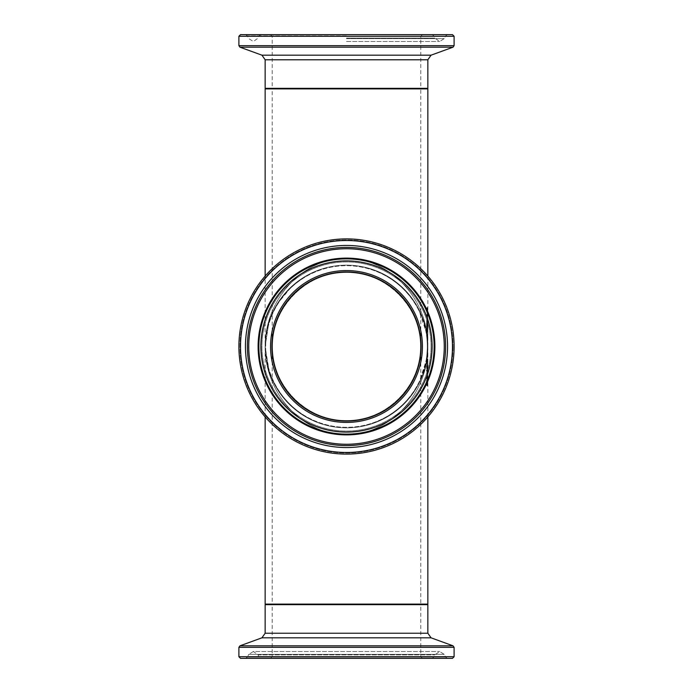 <?xml version="1.0" encoding="UTF-8"?>
<svg xmlns="http://www.w3.org/2000/svg" width="693" height="693" viewBox="0 0 693 693"><rect width="100%" height="100%" fill="white"/><g stroke="black" fill="none" stroke-linecap="round" stroke-linejoin="round"><path stroke-width="0.52" stroke-dasharray="3.46 2.6" d="M427.754 342.472L427.468 337.967L427.754 342.472L427.209 342.472L427.243 343.182L426.931 337.959L427.252 343.347L426.836 336.928L427.243 343.226M427.243 342.914L427.209 342.091M426.931 337.959L426.836 336.928M426.793 337.413L426.888 338.245M427.278 344.386L427.252 343.347L427.278 344.386L427.824 344.386L427.789 343.347L427.824 344.386M427.546 337.915L427.001 337.915M427.78 343.182L427.243 343.182M427.382 337.751L427.789 343.347L427.252 343.347L427.789 343.347L427.382 337.751L426.836 337.751M427.546 336.711L427.001 336.711M427.633 319.395L427.598 313.782L427.633 319.395L427.096 319.395L426.845 314.501L427.096 318.286L427.252 313.903L427.096 319.395M427.39 314.501L426.845 314.501M427.598 313.782L427.053 313.782M427.642 313.782L427.096 313.782M427.642 318.286L427.096 318.286M427.789 313.903L427.252 313.903M427.737 313.903L427.191 313.903M427.737 313.964L427.191 313.964M427.763 314.795L427.217 314.795M427.46 317.749L427.581 314.847L427.035 318.286L426.914 315.22L426.914 317.749M427.46 315.22L426.914 315.22M427.581 314.847L427.035 314.847M427.581 318.286L427.035 318.286M427.009 307.553L427.26 312.673L426.784 312.673L426.758 309.598L427.009 307.553L427.806 307.553L427.806 308.654L427.053 308.654M427.598 308.654L427.806 311.573L427.26 311.573M427.503 311.573L426.957 311.573M427.806 311.573L427.806 312.673L427.26 312.673M427.806 312.673L426.784 312.673M427.33 312.673L427.33 311.573L426.784 311.573M427.33 311.573L426.862 311.573M427.408 311.573L427.555 307.553M427.806 308.654L427.26 308.654M427.806 307.553L427.26 307.553M427.806 320.556L427.806 321.656L427.33 321.656L427.33 320.556L426.784 321.656L426.784 320.556L427.26 320.556M427.33 320.556L426.784 320.556M427.806 321.656L427.26 321.656M427.33 321.656L426.784 321.656M427.027 323.059L426.827 322.167L426.567 322.929L426.516 327.33L426.663 323.787L427.26 326.975L427.027 323.059L427.572 323.059L426.827 322.167M427.373 322.167L427.226 327.33L427.503 323.839L426.957 323.839M427.503 323.839L427.52 326.975L426.975 326.975M427.798 326.975L427.798 322.219L427.26 322.219M427.798 322.219L427.217 322.219M427.754 322.219L427.754 325.857L427.217 325.857M427.754 325.857L427.07 325.857M427.616 325.857L427.572 323.059M427.373 323.345L426.827 323.345M427.209 323.787L426.663 323.787M427.174 326.316L426.619 326.316M427.226 327.252L426.68 327.252M427.226 327.33L426.68 327.33M427.027 326.472L427.07 327.33L426.516 327.33M427.78 327.945L427.806 332.926L427.053 332.926L427.676 327.044L427.26 332.926L426.507 332.926L426.55 328.352L426.758 327.451L426.957 328.664L427.131 327.044L427.234 327.945M427.676 327.044L427.131 327.044M427.806 332.926L427.26 332.926M427.053 332.926L426.507 332.926M427.503 328.664L426.957 328.664L427.503 328.664M427.304 327.451L426.758 327.451M427.105 328.352L426.55 328.352M427.564 331.774L427.676 328.248L427.564 331.774L427.018 331.774L427.131 328.248L427.018 331.774M427.581 328.95L427.035 328.95M427.676 328.248L427.131 328.248M427.772 331.774L427.226 331.774M427.754 328.872L427.209 328.872M427.183 331.774L427.321 328.655L427.183 331.774L426.637 331.774L426.671 329.097L426.637 331.774M427.217 329.097L426.671 329.097M427.321 328.655L426.775 328.655M427.468 331.774L426.923 331.774M427.26 370.694L427.096 375.208L426.845 370.313L427.096 374.09L427.191 369.707L427.815 371.924L427.763 370.608L427.217 370.608M426.914 371.024L426.914 373.562L427.035 370.651L427.581 374.09L427.581 370.651L427.035 370.651M427.581 374.09L427.035 374.09M427.46 373.562L426.914 373.562M427.642 374.09L427.598 369.586L427.642 374.09L427.096 374.09M427.763 370.608L427.737 369.767L427.191 369.767M427.737 369.767L427.191 369.707M427.737 369.707L427.252 369.707M427.789 369.707L427.806 370.694M427.642 369.586L427.096 369.586M427.598 369.586L427.053 369.586M427.39 370.313L426.845 370.313M427.633 375.208L427.096 375.208M427.633 368.927L427.598 363.305L427.633 368.927L427.096 368.927L426.845 364.033L427.096 367.818L427.252 363.427L427.096 368.927M427.39 364.033L426.845 364.033M427.598 363.305L427.053 363.305M427.642 363.305L427.096 363.305M427.642 367.818L427.096 367.818M427.789 363.427L427.252 363.427M427.737 363.427L427.191 363.427M427.737 363.487L427.191 363.487M427.763 364.327L427.217 364.327M427.46 367.281L427.581 364.379L427.035 367.818L426.914 364.752L426.914 367.281M427.46 364.752L426.914 364.752M427.581 364.379L427.035 364.379M427.581 367.818L427.035 367.818M427.243 380.63L427.243 385.741L427.157 381.037L426.801 385.672L426.481 382.761L426.559 380.18L426.784 384.476L427.148 379.842L427.78 380.63L427.789 385.741L427.174 385.654M427.72 385.654L427.702 381.037L427.347 385.672L427.105 380.18L426.559 380.18M427.286 380.18L426.741 380.258M427.286 380.258L427.33 384.476L426.784 384.476M427.33 384.476L427.685 379.842L427.148 379.842M427.685 379.842L427.78 380.63M427.347 385.672L426.801 385.672M427.503 385.109L426.966 385.109M427.572 383.679L427.027 383.679M427.702 381.037L427.157 381.037M427.72 385.741L427.174 385.741M427.789 385.741L427.243 385.741M427.806 361.079L427.806 362.17L427.001 362.17L427.001 361.079L427.806 361.079L427.26 361.079L427.26 362.17L426.446 362.17L426.446 361.079L427.26 361.079M427.001 361.079L426.446 361.079M427.806 362.17L427.26 362.17M427.001 362.17L426.446 362.17M427.26 375.563L426.879 379.417L426.784 375.563L426.879 377.581L427.226 375.563L427.806 375.563L427.815 376.784L427.33 379.417L427.425 375.563L426.879 375.563M427.33 375.563L426.784 375.563M427.425 375.563L427.425 377.581L426.879 377.581M427.685 377.581L427.217 377.425M427.754 377.425L427.763 375.623L427.226 375.623M427.763 375.623L427.226 375.563M427.33 377.581L426.784 377.581M427.096 377.581L426.55 377.581M427.096 378.681L426.55 378.681M427.33 378.681L426.784 378.681M427.33 379.417L426.784 379.417M427.425 379.417L426.879 379.417M427.425 378.681L426.879 378.681M427.72 378.681L427.174 378.681M427.451 322.531L427.806 325.979L427.33 325.979L427.33 322.531L427.26 325.979L426.784 325.979L426.905 322.531M427.33 322.531L426.784 322.531M427.451 322.583L426.905 322.583M427.434 324.887L426.888 324.887M427.52 324.887L426.975 324.887M427.33 324.887L426.784 324.887M427.806 324.887L427.26 324.887M427.33 325.979L426.784 325.979M427.806 325.979L427.26 325.979M426.923 363.47L427.234 359.728L427.027 358.792L426.645 359.745L426.455 362.682L426.931 359.988L426.923 363.47L427.65 364.414L427.105 364.414M427.2 360.577L427.113 363.236L427.001 359.988L427.746 360.577L427.65 363.236L427.546 359.988L427.001 359.988M427.546 359.988L427.053 359.962M427.65 363.236L427.113 363.236M427.598 359.962L427.746 360.577M427.65 364.414L427.572 358.792L427.174 363.66L426.619 363.66M427.018 363.66L426.472 363.66M427.174 363.66L426.619 363.608M427.174 363.608L427.468 359.988L426.931 359.988M427.226 360.81L427.46 363.47M426.645 359.745L427.572 358.792L427.027 358.792M427.772 363.6L427.234 363.6M427.2 320.478L427.2 321.725L427.044 320.478L426.498 321.725L426.654 320.478M427.044 320.478L426.498 320.478M427.2 321.725L426.654 321.725M427.044 321.725L426.498 321.725M426.602 335.291L427.165 335.291L427.209 336.867L427.26 334.173L426.602 334.173L426.472 332.64L426.611 335.88A80.812 80.812 0 0 1 426.732 336.867A80.812 80.812 0 0 0 426.715 336.694L426.602 335.291L427.702 335.291L427.165 335.291L427.252 336.625A81.35 81.35 0 0 1 427.278 336.867L426.732 336.867L427.278 336.867A81.35 81.35 0 0 0 427.148 335.81C421.924 294.551 382.614 262.335 341.138 265.324C299.636 267.81 264.899 304.92 265.15 346.5C264.899 388.08 299.636 425.19 341.138 427.676C382.614 430.665 421.924 398.449 427.148 357.19L426.576 357.415L427.26 357.415L427.243 349.974A80.812 80.812 0 0 1 427.174 351.134L427.018 353.395A80.812 80.812 0 0 1 426.949 354.097L427.209 356.341L426.706 356.341A80.812 80.812 0 0 1 426.611 357.12L426.576 357.415M426.715 336.694L426.611 335.88M426.472 333.87L426.654 335.291M427.702 335.291L427.702 336.867L427.165 336.867M427.702 336.867L427.209 336.867M427.746 336.867L427.798 335.074L427.26 335.074M427.798 335.074L427.798 334.173L427.26 334.173M427.798 334.173L427.148 334.173L427.027 332.64L427.148 335.81A81.35 81.35 0 0 0 339.362 265.462A81.35 81.35 0 0 0 265.228 350.078A81.35 81.35 0 0 0 346.5 427.85A81.35 81.35 0 0 0 427.148 335.81M427.027 332.64L426.472 332.64M427.148 334.173L426.602 334.173M427.148 332.64L426.602 332.64M427.096 371.006L427.321 366.302L427.685 370.937L427.806 368.018L427.338 365.107L427.096 371.006L426.55 371.006L426.593 368.243L426.775 366.302L427.139 370.937L427.243 365.445L427.148 369.741L426.567 365.887L426.55 371.006M427.278 371.006L426.732 371.006M427.226 370.331L426.732 370.92M427.226 366.545L426.775 366.302M427.503 368.945L426.957 368.945M427.564 370.374L427.027 370.374M427.685 370.937L427.139 370.937M426.567 365.887L427.113 365.887L427.338 365.107L426.793 365.107M427.694 369.741L427.148 369.741M427.72 365.523L427.174 365.523M427.72 365.445L427.174 365.445M427.789 365.445L427.243 365.445M426.801 356.341L426.689 357.415M426.611 357.12L427.252 356.341A81.35 81.35 0 0 1 427.148 357.19M426.992 353.673L427.538 353.673L427.78 349.974A81.35 81.35 0 0 1 427.72 351.134L427.564 353.395L427.018 353.395L427.174 351.212L427.105 352.841M427.009 354.045L426.949 354.799M426.923 354.366L427.122 351.949M427.737 351.256L427.2 351.134L427.72 351.134L427.676 351.914M427.564 353.395A81.35 81.35 0 0 1 427.494 354.097L426.949 354.097M427.494 354.097L427.746 356.341L427.209 356.341M427.798 351.585L427.26 351.585M427.746 356.341L427.252 356.341L427.425 354.842M427.538 353.673L427.798 355.838L427.26 355.838M427.122 357.415L427.798 357.415L427.798 355.838M427.798 357.415L427.26 357.415M427.226 342.732L427.312 346.093A80.812 80.812 0 0 1 427.304 347.063A80.812 80.812 0 0 1 427.295 348.215A80.812 80.812 0 0 0 427.312 346.041L427.226 342.732L427.763 342.732L427.85 346.093A81.35 81.35 0 0 1 427.85 347.063L427.304 347.063A80.812 80.812 0 0 0 427.312 346.275L427.312 346.11A80.812 80.812 0 0 1 427.304 347.063L427.85 347.063A81.35 81.35 0 0 1 427.832 348.215A81.35 81.35 0 0 0 427.85 346.041L427.763 342.732M427.832 348.215L427.295 348.215L427.832 348.215M427.832 344.56L427.85 346.11A81.35 81.35 0 0 1 427.85 347.063L427.304 347.063L427.85 347.063A81.35 81.35 0 0 0 427.85 346.275L427.815 343.936L427.286 344.56M427.815 343.936L427.269 343.936M427.824 344.43L427.286 344.43M426.992 353.984L427.191 351.325L426.992 353.984L427.538 353.984L427.676 354.937L427.131 354.937M427.546 354.158L427.728 351.299L427.217 350.797L426.793 355.708L427.018 353.404L427.555 353.404L427.72 351.212L427.174 351.212L427.061 352.884L427.2 350.727A80.812 80.812 0 0 0 427.252 349.584L427.295 348.12A80.812 80.812 0 0 1 427.269 348.977L427.815 353.43L427.694 356.141L427.148 356.141M427.217 350.736L427.26 349.445M427.269 348.977L426.793 355.656M426.957 354.695L427.001 354.192M427.079 352.564L427.009 353.447L427.642 352.347L427.555 353.447L427.009 353.43L426.905 354.565L427.009 353.43L427.555 353.447L427.451 354.565L427.624 352.564M427.477 354.34L426.931 354.34M427.451 354.565L426.905 354.565M427.642 352.347L427.096 352.347M427.676 354.937L427.78 353.118L427.234 353.118M427.538 353.984L427.728 351.299L427.78 353.118M427.72 351.212L427.598 352.884L427.061 352.884M427.598 352.884L427.737 350.84L427.191 350.84M427.737 350.84L427.2 350.727M427.746 350.727A81.35 81.35 0 0 0 427.798 349.584L427.226 350.199M427.694 356.141L427.494 354.539L427.338 355.708L426.853 355.111M427.399 355.111L427.555 353.404M427.338 355.708L426.793 355.708M427.772 350.199L427.832 348.12L427.295 348.12M427.494 354.539L426.949 354.539M427.832 348.12A81.35 81.35 0 0 1 427.815 348.995L427.26 349.61M427.806 349.61L427.754 350.797M426.931 338.704L427.486 338.825A81.35 81.35 0 0 1 427.728 341.987L427.183 341.987A80.812 80.812 0 0 0 427.035 339.847L426.949 338.877A80.812 80.812 0 0 1 427.183 341.987L427.728 341.987A81.35 81.35 0 0 0 427.572 339.795L427.529 338.704L426.983 338.704M427.035 339.847L426.949 338.877M426.689 335.585L426.55 334.476M426.585 335.715A80.812 80.812 0 0 0 426.585 335.707L427.131 335.715A81.35 81.35 0 0 0 427.122 335.637L427.009 334.416L426.464 334.416M427.009 334.416L427.416 335.464L426.871 335.464M427.416 334.676L426.871 334.676M427.416 335.464L427.338 337.387M427.027 329.175L427.027 330.57L427.243 329.175L426.472 329.175L426.472 330.57L426.472 329.175M427.243 329.175L426.697 329.175M427.027 330.57L426.472 330.57M427.243 330.57L426.697 330.57M427.226 357.415C422.314 402.269 383.047 437.543 341.45 434.459C299.826 431.93 264.891 391.666 265.15 346.5C264.873 392.169 300.606 432.709 342.732 434.537C384.823 436.945 423.865 400.164 427.503 354.66M427.494 354.781L427.347 356.341M427.642 352.867L427.555 354.028M427.806 349.428L427.815 348.995M421.257 378.595L427.33 355.665C422.877 397.288 383.688 430.344 341.909 427.72C300.104 425.623 264.891 388.357 265.15 346.5C264.908 301.628 299.359 261.53 340.696 258.593C381.99 255.128 421.37 289.501 427.027 333.948M427.087 334.468C421.673 289.891 382.328 255.232 340.93 258.576C299.506 261.382 264.899 301.533 265.15 346.5C264.899 304.946 299.584 267.862 341.06 265.332C382.501 262.3 421.82 294.43 427.122 335.637A81.35 81.35 0 0 0 339.249 265.471A81.35 81.35 0 0 0 265.228 350.13A81.35 81.35 0 0 0 346.5 427.85A81.35 81.35 0 0 0 427.122 335.637M427.434 338.227L427.754 342.437M427.754 342.108L427.468 337.967M427.373 336.945L427.226 335.585M427.85 416.926L427.85 346.5A81.35 81.35 0 0 0 305.821 276.048A81.35 81.35 0 0 0 305.821 416.952A81.35 81.35 0 0 0 427.85 346.5A81.35 81.35 0 0 1 305.821 416.952A81.35 81.35 0 0 1 305.821 276.048A81.35 81.35 0 0 1 427.85 346.5A81.35 81.35 0 0 1 305.821 416.952A81.35 81.35 0 0 1 305.821 276.048A81.35 81.35 0 0 1 427.85 346.5A81.35 81.35 0 0 0 305.821 276.048A81.35 81.35 0 0 0 305.821 416.952A81.35 81.35 0 0 0 427.85 346.5L427.572 339.795L427.85 346.5A81.35 81.35 0 0 1 305.821 416.952A81.35 81.35 0 0 1 305.821 276.048A81.35 81.35 0 0 1 427.85 346.5A81.35 81.35 0 0 0 305.821 276.048A81.35 81.35 0 0 0 305.821 416.952A81.35 81.35 0 0 0 427.85 346.5L427.191 335.291M427.85 604.114L265.15 604.114M427.85 88.886L265.15 88.886M346.5 604.114L265.688 604.114L427.312 604.114L272.202 604.114L272.202 346.5C271.907 306.739 306.739 271.907 346.5 272.202C386.261 271.907 421.093 306.739 420.798 346.5A74.298 74.298 0 0 1 309.347 410.845A74.298 74.298 0 0 1 309.347 282.155A74.298 74.298 0 0 1 420.798 346.5A74.298 74.298 0 0 0 309.347 282.155A74.298 74.298 0 0 0 309.347 410.845A74.298 74.298 0 0 0 420.798 346.5C421.093 306.739 386.261 271.907 346.5 272.202C306.739 271.907 271.907 306.739 272.202 346.5C271.907 386.261 306.739 421.093 346.5 420.798C386.261 421.093 421.093 386.261 420.798 346.5A74.298 74.298 0 0 0 309.347 282.155A74.298 74.298 0 0 0 309.347 410.845A74.298 74.298 0 0 0 420.798 346.5A74.298 74.298 0 0 1 309.347 410.845A74.298 74.298 0 0 1 309.347 282.155A74.298 74.298 0 0 1 420.798 346.5C421.093 386.261 386.261 421.093 346.5 420.798C306.739 421.093 271.907 386.261 272.202 346.5L272.202 88.886L427.312 88.886L265.688 88.886L420.798 88.886L420.798 346.5A74.298 74.298 0 0 0 309.347 282.155A74.298 74.298 0 0 0 309.347 410.845A74.298 74.298 0 0 0 420.798 346.5L420.798 604.114L346.5 604.114M346.5 658.35L447.548 658.35L245.452 658.35L247.401 657.129L445.599 657.129L247.401 657.129L248.744 654.383L444.256 654.383L248.744 654.383L253.326 651.515L439.674 651.515L253.326 651.515L258.117 654.868L434.883 654.868L258.117 654.868L258.861 656.921L434.139 656.921L258.861 656.921L260.897 658.35M452.477 658.35L240.523 658.35M421.344 346.5A74.844 74.844 0 0 1 309.078 411.313A74.844 74.844 0 0 1 309.078 281.687A74.844 74.844 0 0 1 421.344 346.5A74.844 74.844 0 0 0 309.078 281.687A74.844 74.844 0 0 0 309.078 411.313A74.844 74.844 0 0 0 421.344 346.5M427.312 346.5A80.812 80.812 0 0 1 306.098 416.484A80.812 80.812 0 0 1 306.098 276.516A80.812 80.812 0 0 1 427.312 346.5A80.812 80.812 0 0 0 306.098 276.516A80.812 80.812 0 0 0 306.098 416.484A80.812 80.812 0 0 0 427.312 346.5M454.106 346.5A107.606 107.606 0 0 1 292.697 439.683A107.606 107.606 0 0 1 292.697 253.317A107.606 107.606 0 0 1 454.106 346.5A107.606 107.606 0 0 0 292.697 253.317A107.606 107.606 0 0 0 292.697 439.683A107.606 107.606 0 0 0 454.106 346.5A107.606 107.606 0 0 1 292.697 439.683A107.606 107.606 0 0 1 292.697 253.317A107.606 107.606 0 0 1 454.106 346.5A107.606 107.606 0 0 0 292.697 253.317A107.606 107.606 0 0 0 292.697 439.683A107.606 107.606 0 0 0 454.106 346.5A107.606 107.606 0 0 1 292.697 439.683A107.606 107.606 0 0 1 292.697 253.317A107.606 107.606 0 0 1 454.106 346.5M346.5 34.65L447.548 34.65L346.5 34.65M240.523 34.65L452.477 34.65M427.486 338.825L427.252 336.625M420.798 88.886L272.202 88.886M272.202 604.114L420.798 604.114M427.468 338.626L426.923 338.626M427.633 340.54L427.087 340.54M427.815 340.549L427.269 340.549M427.633 340.549L427.087 340.549M427.772 337.751L427.226 337.751M427.304 316.389L426.758 316.389M427.806 314.891L427.26 314.891M427.408 316.45L426.862 316.45M427.425 309.884L426.879 309.884M427.468 308.861L426.923 308.861M427.304 309.598L426.758 309.598M427.538 325.26L426.992 325.26M427.616 325.069L427.07 325.069M427.139 325.043L426.593 325.043M427.001 325.06L426.446 325.06M427.113 322.929L426.567 322.929M427.806 330.44L427.26 330.44M427.053 330.63L426.507 330.63M427.564 330.466L427.018 330.466M427.772 330.838L427.226 330.838M427.183 330.674L426.637 330.674M427.442 329.14L426.897 329.14M427.468 330.466L426.923 330.466M427.408 372.262L426.862 372.262M427.304 372.193L426.758 372.193M427.304 365.913L426.758 365.913M427.806 364.414L427.26 364.414M427.408 365.982L426.862 365.982M427.027 382.761L426.481 382.761M427.165 382.683L426.619 382.683M427.477 383.342L426.931 383.342M427.52 381.566L426.975 381.566M427.815 382.891L427.269 382.891M427.607 382.112L427.061 382.112M427.772 382.978L427.234 382.978M427.772 376.507L427.234 376.507M427.815 376.784L427.269 376.784M427.33 322.973L426.784 322.973M427.451 323.172L426.905 323.172M427.503 361.538L426.966 361.538M427.538 362.638L426.992 362.638M427.772 361.668L427.226 361.668M427.139 362.526L426.593 362.526M427.408 361.798L426.862 361.798M427.001 362.682L426.455 362.682M427.78 359.728L427.234 359.728M427.806 361.659L427.26 361.659M427.001 368.156L426.455 368.156M427.139 368.243L426.593 368.243M427.46 367.377L426.914 367.377M427.806 368.018L427.26 368.018M427.555 366.822L427.009 366.822M427.598 368.607L427.053 368.607M427.763 367.948L427.226 367.948M427.798 343.494L427.252 343.494M427.85 346.093L427.312 346.093L427.85 346.11M427.806 343.771L427.26 343.771M427.85 346.041L427.312 346.041M427.85 346.275L427.312 346.275M427.581 354.591L427.044 354.591M427.694 351.55L427.148 351.55M427.581 355.63L427.035 355.63M427.815 353.43L427.269 353.43M346.5 604.66L272.202 604.66L346.5 604.66M346.5 656.721L420.798 656.721L346.5 656.721M427.85 604.66L265.15 604.66M265.15 633.229L427.85 633.229M238.894 656.721L454.106 656.721M454.106 647.34L238.894 647.34M239.969 645.815L453.031 645.815M431.063 637.82L261.937 637.82M422.427 346.5A75.927 75.927 0 0 1 308.532 412.257A75.927 75.927 0 0 1 308.532 280.743A75.927 75.927 0 0 1 422.427 346.5M432.103 346.5A85.603 85.603 0 0 0 303.699 272.366A85.603 85.603 0 0 0 303.699 420.634A85.603 85.603 0 0 0 432.103 346.5M452.477 346.5A105.977 105.977 0 0 0 293.511 254.721A105.977 105.977 0 0 0 293.511 438.279A105.977 105.977 0 0 0 452.477 346.5M447.548 346.5A101.048 101.048 0 0 1 295.972 434.009A101.048 101.048 0 0 1 295.972 258.991A101.048 101.048 0 0 1 447.548 346.5M453.031 346.5A106.531 106.531 0 0 1 293.234 438.756A106.531 106.531 0 0 1 293.234 254.244A106.531 106.531 0 0 1 453.031 346.5A106.531 106.531 0 0 0 293.234 254.244A106.531 106.531 0 0 0 293.234 438.756A106.531 106.531 0 0 0 453.031 346.5M431.063 346.5A84.563 84.563 0 0 0 304.218 273.267A84.563 84.563 0 0 0 304.218 419.733A84.563 84.563 0 0 0 431.063 346.5A84.563 84.563 0 0 1 304.218 419.733A84.563 84.563 0 0 1 304.218 273.267A84.563 84.563 0 0 1 431.063 346.5M434.139 346.5A87.639 87.639 0 0 1 302.685 422.401A87.639 87.639 0 0 1 302.685 270.599A87.639 87.639 0 0 1 434.139 346.5M434.883 346.5A88.383 88.383 0 0 1 302.304 423.042A88.383 88.383 0 0 1 302.304 269.958A88.383 88.383 0 0 1 434.883 346.5M445.599 346.5A99.099 99.099 0 0 0 296.95 260.681A99.099 99.099 0 0 0 296.95 432.319A99.099 99.099 0 0 0 445.599 346.5M444.256 346.5A97.756 97.756 0 0 1 297.618 431.159A97.756 97.756 0 0 1 297.618 261.841A97.756 97.756 0 0 1 444.256 346.5M346.5 88.34L420.798 88.34L346.5 88.34M346.5 36.279L272.202 36.279L346.5 36.279M265.15 88.34L427.85 88.34M427.85 59.771L265.15 59.771M454.106 36.279L238.894 36.279M238.894 45.66L454.106 45.66M453.031 47.185L239.969 47.185M261.937 55.18L431.063 55.18M346.5 36.079L434.139 36.079L346.5 36.079M346.5 38.132L434.883 38.132L346.5 38.132M346.5 35.871L247.401 35.871L346.5 35.871M346.5 38.617L444.256 38.617L346.5 38.617M427.027 358.038L418.511 384.355M268.979 371.179L265.15 346.5L268.936 321.968M269.378 372.401L265.15 346.5L268.919 322.028M418.182 308.021L426.931 334.277M418.087 307.857L426.897 334.087M276.923 304.348L292.385 285.75M265.15 416.926L265.15 276.074M427.85 276.074L427.85 346.5M270.573 658.35L272.202 656.721L272.202 604.66L271.656 604.114M422.427 658.35L420.798 656.721L420.798 604.66L421.344 604.114M447.548 658.35L445.599 657.129L444.256 654.383L439.674 651.515L434.883 654.868L434.139 656.921L432.103 658.35M422.427 34.65L420.798 36.279L420.798 88.34L421.344 88.886M270.573 34.65L272.202 36.279L272.202 88.34L271.656 88.886M447.548 34.65L445.599 35.871L444.256 38.617L439.674 41.485L434.883 38.132L434.139 36.079L432.103 34.65M245.452 34.65L247.401 35.871L248.744 38.617L253.326 41.485L258.117 38.132L258.861 36.079L260.897 34.65M346.5 41.485L439.674 41.485L346.5 41.485"/><path stroke-width="1.04" d="M265.15 416.926L265.15 604.114L427.85 604.114L427.85 416.926M265.15 276.074L265.15 88.886L427.85 88.886L427.85 276.074M346.5 658.35L452.477 658.35L454.106 656.721L238.894 656.721L240.523 658.35L346.5 658.35L245.452 658.35M346.5 34.65L240.523 34.65L238.894 36.279L454.106 36.279L452.477 34.65L346.5 34.65M420.798 346.5A74.298 74.298 0 0 0 309.347 282.155A74.298 74.298 0 0 0 309.347 410.845A74.298 74.298 0 0 0 420.798 346.5A74.298 74.298 0 0 1 309.347 410.845A74.298 74.298 0 0 1 309.347 282.155A74.298 74.298 0 0 1 420.798 346.5A74.298 74.298 0 0 1 309.347 410.845A74.298 74.298 0 0 1 309.347 282.155A74.298 74.298 0 0 1 420.798 346.5M454.106 346.5A107.606 107.606 0 0 0 292.697 253.317A107.606 107.606 0 0 0 292.697 439.683A107.606 107.606 0 0 0 454.106 346.5M238.894 656.721L238.894 647.34L454.106 647.34L453.031 645.815L239.969 645.815L261.937 637.82L431.063 637.82L427.85 633.229L265.15 633.229L265.15 604.66L427.85 604.66L427.312 604.114M454.106 36.279L454.106 45.66L238.894 45.66L239.969 47.185L453.031 47.185L431.063 55.18L261.937 55.18L265.15 59.771L427.85 59.771L427.85 88.34L265.15 88.34L265.688 88.886M422.427 346.5A75.927 75.927 0 0 0 308.532 280.743A75.927 75.927 0 0 0 308.532 412.257A75.927 75.927 0 0 0 422.427 346.5M432.103 346.5A85.603 85.603 0 0 1 303.699 420.634A85.603 85.603 0 0 1 303.699 272.366A85.603 85.603 0 0 1 432.103 346.5M452.477 346.5A105.977 105.977 0 0 1 293.511 438.279A105.977 105.977 0 0 1 293.511 254.721A105.977 105.977 0 0 1 452.477 346.5M447.548 346.5A101.048 101.048 0 0 0 295.972 258.991A101.048 101.048 0 0 0 295.972 434.009A101.048 101.048 0 0 0 447.548 346.5M434.139 346.5A87.639 87.639 0 0 0 302.685 270.599A87.639 87.639 0 0 0 302.685 422.401A87.639 87.639 0 0 0 434.139 346.5M434.883 346.5A88.383 88.383 0 0 0 302.304 269.958A88.383 88.383 0 0 0 302.304 423.042A88.383 88.383 0 0 0 434.883 346.5M445.599 346.5A99.099 99.099 0 0 1 296.95 432.319A99.099 99.099 0 0 1 296.95 260.681A99.099 99.099 0 0 1 445.599 346.5M444.256 346.5A97.756 97.756 0 0 0 297.618 261.841A97.756 97.756 0 0 0 297.618 431.159A97.756 97.756 0 0 0 444.256 346.5M265.15 604.66L265.688 604.114M427.85 633.229L427.85 604.66M454.106 656.721L454.106 647.34M238.894 647.34L239.969 645.815M431.063 637.82L453.031 645.815M261.937 637.82L265.15 633.229M427.85 88.34L427.312 88.886M265.15 59.771L265.15 88.34M238.894 36.279L238.894 45.66M454.106 45.66L453.031 47.185M261.937 55.18L239.969 47.185M431.063 55.18L427.85 59.771"/></g></svg>
